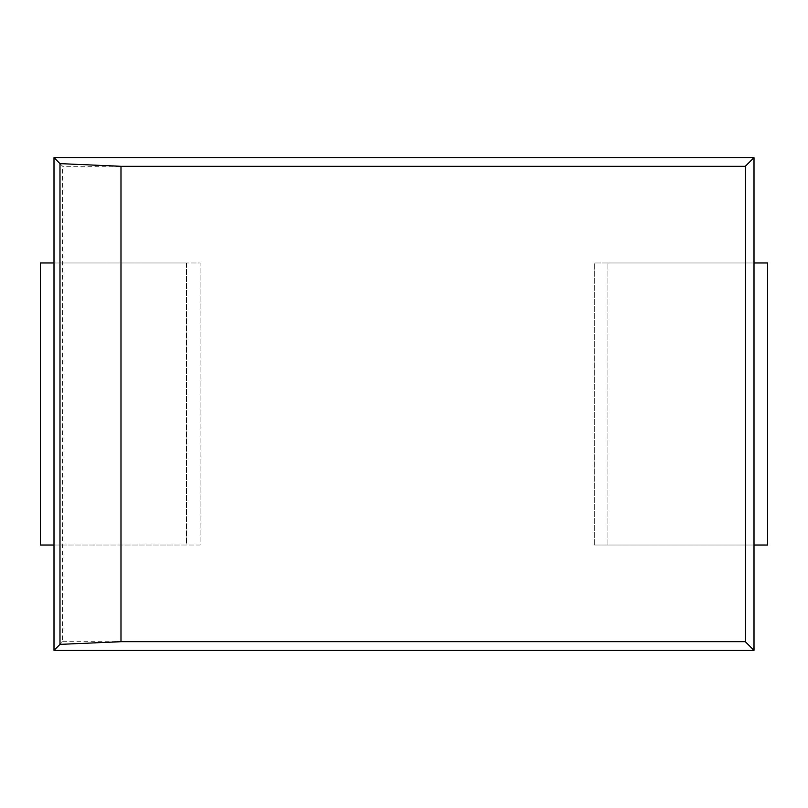<?xml version="1.0" encoding="UTF-8"?>
<svg xmlns="http://www.w3.org/2000/svg" width="808" height="808" viewBox="0 0 808 808"><rect width="100%" height="100%" fill="white"/><g stroke="black" fill="none" stroke-linecap="round" stroke-linejoin="round"><path stroke-width="0.61" stroke-dasharray="4.04 3.03" d="M754.005 650.369L53.995 650.369L53.995 157.631L62.66 166.297L745.34 166.297L745.34 641.704L754.005 650.369L754.005 157.631L745.34 166.297M53.995 650.369L62.66 641.704L62.66 166.297M53.995 157.631L754.005 157.631M62.66 641.704L745.34 641.704M53.995 545.026L186.517 545.026L186.517 262.974L53.995 262.974L186.517 262.974L186.517 545.026L53.995 545.026L200.111 545.026L200.111 262.974L53.995 262.974L53.995 545.026L200.111 545.026L200.111 262.974L53.995 262.974L53.995 545.026L53.995 262.974L40.4 262.974L40.4 545.026L53.995 545.026L53.995 262.974M754.005 545.026L594.294 545.026L754.005 545.026L754.005 262.974L594.294 262.974L767.6 262.974L767.6 545.026L754.005 545.026L754.005 262.974L607.889 262.974L754.005 262.974L754.005 545.026L754.005 262.974M594.294 545.026L594.294 262.974L594.294 545.026M607.889 545.026L607.889 262.974L607.889 545.026"/><path stroke-width="1.21" d="M53.995 157.631L53.995 650.369L59.994 644.37L59.994 163.63L120.988 166.297L745.34 166.297L754.005 157.631L53.995 157.631L59.994 163.63M53.995 650.369L754.005 650.369L745.34 641.704L745.34 166.297M59.994 644.37L120.988 641.704L745.34 641.704M120.988 641.704L120.988 166.297M754.005 650.369L754.005 157.631M53.995 545.026L40.4 545.026L40.4 262.974L53.995 262.974M754.005 262.974L767.6 262.974L767.6 545.026L754.005 545.026"/></g></svg>
